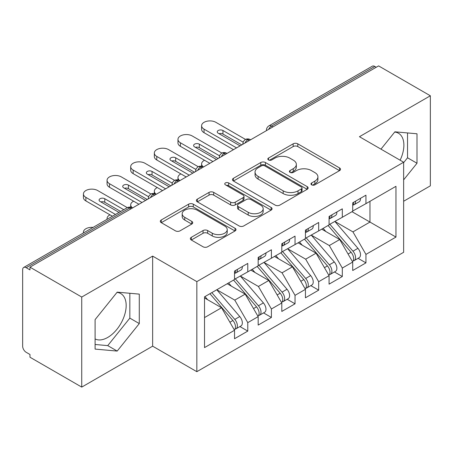 <?xml version="1.0" encoding="UTF-8"?>
<svg xmlns="http://www.w3.org/2000/svg" width="453" height="453" viewBox="0 0 453 453"><rect width="100%" height="100%" fill="white"/><g stroke="black" fill="none" stroke-linecap="round" stroke-linejoin="round"><path stroke-width="0.68" d="M311.653 184.852A2.299 1.325 0 0 0 314.897 184.852L339.546 170.622A3.279 1.897 0 0 0 340.509 169.28A3.279 1.897 0 0 0 339.546 167.944L297.791 143.833A3.279 1.897 0 0 0 293.148 143.833L268.499 158.063A2.299 1.325 0 0 0 267.831 159.003A2.299 1.325 0 0 0 268.499 159.937A2.299 1.325 0 0 0 271.749 159.937L274.937 158.097A10.498 6.059 0 0 1 289.784 158.097L293.267 160.107A10.498 6.059 0 0 1 296.341 164.394A10.498 6.059 0 0 1 293.267 168.68L290.079 170.521A2.299 1.325 0 0 0 289.405 171.461A2.299 1.325 0 0 0 290.079 172.395A2.299 1.325 0 0 0 293.323 172.395L296.517 170.554A10.498 6.059 0 0 1 311.364 170.554L314.841 172.565A10.498 6.059 0 0 1 317.915 176.851A10.498 6.059 0 0 1 314.841 181.138L311.653 182.978A2.299 1.325 0 0 0 310.979 183.912A2.299 1.325 0 0 0 311.653 184.852L311.653 182.978M95.09 338.94A26.07 15.051 120 0 0 107.735 337.44A26.07 15.051 120 0 0 124.768 314.461A26.07 15.051 120 0 0 120.77 293.572A26.07 15.051 120 0 0 116.987 292.395M394.693 132.061A26.07 15.051 -60 0 1 398.481 133.239A26.07 15.051 -60 0 1 400.129 160.203M191.308 237.321A3.279 1.897 0 0 0 190.345 238.663A3.279 1.897 0 0 0 191.308 239.999L203.023 246.766A3.279 1.897 0 0 0 207.661 246.766L235.039 230.962A3.279 1.897 0 0 0 235.996 229.62A3.279 1.897 0 0 0 235.039 228.284L193.278 204.173A3.279 1.897 0 0 0 188.641 204.173L161.262 219.977A3.279 1.897 0 0 0 160.3 221.319A3.279 1.897 0 0 0 161.262 222.655L175.413 230.826A3.279 1.897 0 0 0 180.056 230.826L191.772 224.065A3.279 1.897 0 0 0 192.729 222.723A3.279 1.897 0 0 0 191.772 221.387L184.75 217.332A8.777 5.068 0 0 1 182.18 213.748A8.777 5.068 0 0 1 187.599 209.071A8.777 5.068 0 0 1 197.163 210.169L224.654 226.036A8.777 5.068 0 0 1 227.225 229.62A8.777 5.068 0 0 1 221.806 234.303A8.777 5.068 0 0 1 212.242 233.204L207.661 230.56A3.279 1.897 0 0 0 203.023 230.56L191.308 237.321L191.308 239.999M403.64 201.257L430.35 185.838L430.35 95.776L378.589 65.895L29.977 267.162L29.977 269.892L26.195 267.706A5.011 2.894 -120 0 0 23.686 267.463A5.011 2.894 -120 0 0 22.65 269.756L22.65 346.171A5.011 2.894 -120 0 0 26.195 352.309L29.977 354.495L29.977 357.224L81.738 387.105L152.644 346.171L196.84 371.687L196.84 281.624L152.644 256.109L81.738 297.043L29.977 267.162M430.35 95.776L359.444 136.71L403.64 162.231L196.84 281.624M275.169 205.113A3.279 1.897 0 0 0 279.812 205.113L307.185 189.303A3.279 1.897 0 0 0 308.148 187.967A3.279 1.897 0 0 0 307.185 186.625L265.43 162.519A3.279 1.897 0 0 0 260.786 162.519L233.414 178.323A3.279 1.897 0 0 0 232.451 179.66A3.279 1.897 0 0 0 233.414 181.002L275.169 205.113M226.324 185.351A2.299 1.325 0 0 1 228.657 185.673L228.657 182.944L271.109 207.457A3.279 1.897 0 0 1 272.072 208.793A3.279 1.897 0 0 1 271.109 210.135L243.737 225.939A3.279 1.897 0 0 1 239.099 225.939L197.338 201.828L197.338 199.15A3.279 1.897 0 0 0 196.376 200.492A3.279 1.897 0 0 0 197.338 201.828M197.338 199.15L209.054 192.389A3.279 1.897 0 0 1 213.691 192.389L230.628 202.163A3.279 1.897 0 0 0 235.271 202.163L243.04 197.678A3.279 1.897 0 0 0 244.003 196.336A3.279 1.897 0 0 0 243.04 195L225.407 184.818A2.299 1.325 0 0 1 224.739 183.878A2.299 1.325 0 0 1 226.155 182.655A2.299 1.325 0 0 1 228.657 182.944M196.84 371.687L403.64 252.293L403.64 162.231M351.998 211.693L395.962 237.078L395.962 186.313L365.945 203.646L365.945 195.181L352.711 202.825L352.711 211.285L342.309 217.287L342.309 208.827L329.076 216.472L329.076 224.931L318.674 230.934L318.674 222.474L305.441 230.118L305.441 238.578L295.039 244.58L295.039 236.121L281.806 243.759L281.806 252.219L271.404 258.227L271.404 249.767L258.17 257.406L258.17 265.866L247.774 271.868L247.774 263.408L234.535 271.053L234.535 279.512L204.518 296.84L204.518 347.604L234.535 330.271L221.534 307.757L204.518 297.932M395.962 237.078L365.945 254.405L352.944 231.891L334.982 221.517M358.091 258.329L365.945 262.865L365.945 254.405M365.945 262.865L352.711 270.509L352.711 262.049L342.309 268.051L329.314 245.537L311.347 235.164M334.456 271.976L342.309 276.511L342.309 268.051M342.309 276.511L329.076 284.15L329.076 275.69L318.674 281.698L305.679 259.178L287.712 248.81M310.82 285.622L318.674 290.158L318.674 281.698M318.674 290.158L305.441 297.797L305.441 289.337L295.039 295.339L282.043 272.825L264.076 262.457M287.185 299.269L295.039 303.804L295.039 295.339M295.039 303.804L281.806 311.443L281.806 302.983L271.404 308.986L258.408 286.472L240.447 276.104M263.55 312.91L271.404 317.445L271.404 308.986M271.404 317.445L258.17 325.09L258.17 316.63L247.774 322.632L234.773 300.118L216.811 289.744M239.914 326.556L247.774 331.092L247.774 322.632M247.774 331.092L234.535 338.736L234.535 330.271M234.535 279.241L247.774 271.868M204.518 317.581L221.534 307.757M258.17 265.594L271.404 258.227M234.773 300.118L245.169 294.116L227.208 283.742M258.17 316.63L245.169 294.116M281.806 251.947L295.039 244.58M258.408 286.472L268.805 280.469L250.843 270.096M281.806 302.983L268.805 280.469M305.441 238.301L318.674 230.934M282.043 272.825L292.44 266.823L274.478 256.449M305.441 289.337L292.44 266.823M329.076 224.66L342.309 217.287M305.679 259.178L316.075 253.176L298.114 242.808M329.076 275.69L316.075 253.176M376.228 67.259L374.807 66.438L271.466 126.104L272.882 126.919M268.629 129.377A5.011 2.894 120 0 1 271.466 126.104A5.011 2.894 60 0 0 268.957 125.855L372.304 66.189A5.011 2.894 60 0 1 374.807 66.438M352.711 211.013L365.945 203.646M352.944 231.891L369.965 222.066L369.965 201.325L395.962 186.313M329.314 245.537L339.71 239.529L321.749 229.161M352.711 262.049L339.71 239.529M81.738 297.043L81.738 387.105M403.64 179.864L416.998 163.25L416.998 133.782L394.897 131.812L380.967 149.139M152.644 346.171L152.644 256.109M139.286 323.584L139.286 294.116L117.191 292.145L95.09 319.637L95.09 349.099L117.191 351.075L139.286 323.584L129.835 318.125L129.835 293.272M249.133 140.634L247.712 139.818A5.011 2.894 -120 0 0 245.203 139.569A5.011 2.894 -120 0 0 245.147 139.603L243.391 141.506L242.814 143.839A5.011 2.894 0 0 0 242.865 144.252M225.498 154.28L224.076 153.465A5.011 2.894 -120 0 0 221.568 153.216A5.011 2.894 -120 0 0 221.511 153.25L219.756 155.153L219.178 157.485A5.011 2.894 0 0 0 219.229 157.899M201.862 167.927L200.441 167.106A5.011 2.894 -120 0 0 197.938 166.857A5.011 2.894 -120 0 0 197.876 166.897L196.121 168.799L195.543 171.132A5.011 2.894 0 0 0 195.594 171.545M178.227 181.574L176.806 180.753A5.011 2.894 -120 0 0 174.303 180.504A5.011 2.894 -120 0 0 174.241 180.537L172.485 182.446L171.908 184.779A5.011 2.894 0 0 0 171.959 185.186M154.592 195.215L153.171 194.399A5.011 2.894 -120 0 0 150.668 194.15A5.011 2.894 -120 0 0 150.606 194.184L148.85 196.087L148.278 198.425A5.011 2.894 0 0 0 148.329 198.833M403.64 162.644L407.541 157.791L407.541 132.939M407.541 157.791L416.998 163.25M95.09 344.484L107.735 345.616L129.835 318.125M107.735 345.616L117.191 351.075M312.57 185.175L314.841 183.867A10.498 6.059 0 0 0 317.915 179.581L317.915 176.851M296.341 164.394L296.341 167.123A10.498 6.059 0 0 1 293.267 171.41L290.996 172.718M339.507 170.645L297.791 146.562A3.279 1.897 0 0 0 293.148 146.562L269.422 160.266M307.14 189.331L265.43 165.249A3.279 1.897 0 0 0 260.786 165.249L233.454 181.024M301.387 188.907A2.299 1.325 0 0 0 302.06 187.967A2.299 1.325 0 0 0 301.387 187.027L264.733 165.866A2.299 1.325 0 0 0 261.483 165.866L258.119 167.808A10.498 6.059 0 0 0 255.045 172.095A10.498 6.059 0 0 0 258.119 176.381L283.176 190.843A10.498 6.059 0 0 0 298.023 190.843L301.387 188.907L301.387 191.63A2.299 1.325 0 0 0 302.06 190.696L302.06 187.967M255.045 172.095L255.045 174.824A10.498 6.059 0 0 0 258.119 179.111L258.119 176.381M301.387 191.63L298.023 193.573A10.498 6.059 0 0 1 283.176 193.573L258.119 179.111M197.383 201.857L209.054 195.113L209.054 192.389M244.003 196.336L244.003 199.065A3.279 1.897 0 0 1 243.04 200.407L235.271 204.892A3.279 1.897 0 0 1 230.628 204.892L213.691 195.113A3.279 1.897 0 0 0 209.054 195.113M228.657 185.673L271.07 210.158M248.204 212.31A8.777 5.068 0 0 0 257.768 213.408A8.777 5.068 0 0 0 263.182 208.725A8.777 5.068 0 0 0 260.611 205.147L250.928 199.552A3.279 1.897 0 0 0 246.29 199.552L238.516 204.037A3.279 1.897 0 0 0 237.553 205.379A3.279 1.897 0 0 0 238.516 206.715L248.204 212.31L248.204 215.039A8.777 5.068 0 0 0 257.768 216.138A8.777 5.068 0 0 0 263.182 211.455L263.182 208.725M237.553 205.379L237.553 208.108A3.279 1.897 0 0 0 238.516 209.445L238.516 206.715M248.204 215.039L238.516 209.445M227.225 229.62L227.225 232.349A8.777 5.068 0 0 1 221.806 237.032A8.777 5.068 0 0 1 212.242 235.934L207.661 233.289A3.279 1.897 0 0 0 203.023 233.289L191.347 240.028M182.18 213.748L182.18 216.477A8.777 5.068 0 0 0 184.75 220.062L184.75 217.332M191.727 224.088L184.75 220.062M234.994 230.985L193.278 206.902A3.279 1.897 0 0 0 188.641 206.902L161.308 222.683M329.988 224.405L352.966 251.183A6.687 3.862 60 0 1 355.548 257.536A6.687 3.862 60 0 1 354.161 260.6L359.127 257.734A6.687 3.862 -120 0 0 360.509 254.671A6.687 3.862 -120 0 0 357.927 248.318L334.954 221.534M354.161 260.6A6.687 3.862 60 0 1 353.08 260.905M328.097 225.492L351.075 252.276A6.687 3.862 60 0 1 353.657 258.629A6.687 3.862 60 0 1 352.44 261.579M204.541 160.26A8.358 4.824 0 0 0 201.602 163.935A8.358 4.824 0 0 0 203.488 166.987M325.86 231.534L323.136 228.357M352.711 205.424A6.687 3.862 -120 0 0 353.657 202.695A6.687 3.862 -120 0 0 353.64 202.287M353.08 204.971A6.687 3.862 -120 0 0 354.161 204.665A6.687 3.862 -120 0 0 355.548 201.602A6.687 3.862 -120 0 0 355.531 201.194M360.497 198.329A6.687 3.862 60 0 1 360.509 198.737A6.687 3.862 60 0 1 359.127 201.8L354.161 204.665M204.048 132.689A8.358 4.824 180 0 1 201.602 129.275L201.602 125.73A8.358 4.824 -0 0 0 204.048 129.139L204.048 132.689L233.471 149.677M245.486 139.416L215.866 122.316A8.358 4.824 -0 0 0 206.761 121.274A8.358 4.824 -0 0 0 201.602 125.73M219.048 133.703A3.341 1.931 180 0 1 222.955 134.054L241.743 144.898M236.545 147.905L204.048 129.139M240.09 145.855L218.227 133.233A3.341 1.931 180 0 1 217.247 131.868A3.341 1.931 180 0 1 219.314 130.085A3.341 1.931 180 0 1 222.955 130.504L243.114 142.14M306.353 238.046L329.331 264.829A6.687 3.862 60 0 1 331.913 271.183A6.687 3.862 60 0 1 330.526 274.246L335.492 271.375A6.687 3.862 -120 0 0 336.873 268.318A6.687 3.862 -120 0 0 334.291 261.964L311.319 235.181M330.526 274.246A6.687 3.862 60 0 1 329.444 274.552M304.467 239.139L327.44 265.922A6.687 3.862 60 0 1 330.022 272.276A6.687 3.862 60 0 1 328.804 275.226M180.906 173.907A8.358 4.824 0 0 0 177.967 177.582A8.358 4.824 0 0 0 179.852 180.634M302.225 245.181L299.501 242.004M282.723 251.692L305.696 278.476A6.687 3.862 60 0 1 308.278 284.829A6.687 3.862 60 0 1 306.891 287.887L311.857 285.022A6.687 3.862 -120 0 0 313.238 281.964A6.687 3.862 -120 0 0 310.656 275.611L287.683 248.827M306.891 287.887A6.687 3.862 60 0 1 305.809 288.199M280.832 252.785L303.804 279.569A6.687 3.862 60 0 1 306.387 285.922A6.687 3.862 60 0 1 305.169 288.872M157.27 187.553A8.358 4.824 0 0 0 154.331 191.228A8.358 4.824 0 0 0 156.217 194.28M278.589 258.827L275.866 255.651M259.088 265.339L282.06 292.123A6.687 3.862 60 0 1 284.643 298.476A6.687 3.862 60 0 1 283.255 301.534L288.221 298.669A6.687 3.862 -120 0 0 289.603 295.611A6.687 3.862 -120 0 0 287.026 289.257L264.048 262.474M283.255 301.534A6.687 3.862 60 0 1 282.174 301.845M257.196 266.432L280.169 293.21A6.687 3.862 60 0 1 282.751 299.563A6.687 3.862 60 0 1 281.534 302.519M133.635 201.2A8.358 4.824 0 0 0 130.696 204.875A8.358 4.824 0 0 0 132.582 207.927M254.954 272.468L252.23 269.297M235.452 278.986L258.425 305.764A6.687 3.862 60 0 1 261.007 312.117A6.687 3.862 60 0 1 259.62 315.18L264.586 312.315A6.687 3.862 -120 0 0 265.968 309.252A6.687 3.862 -120 0 0 263.391 302.898L240.413 276.12M259.62 315.18A6.687 3.862 60 0 1 258.538 315.492M233.561 280.073L256.534 306.857A6.687 3.862 60 0 1 259.116 313.21A6.687 3.862 60 0 1 257.904 316.16M110 214.847A8.358 4.824 0 0 0 107.061 218.516A8.358 4.824 0 0 0 107.163 219.269M231.319 286.115L228.595 282.944M329.076 219.071A6.687 3.862 -120 0 0 330.022 216.341A6.687 3.862 -120 0 0 330.005 215.934M329.444 218.618A6.687 3.862 -120 0 0 330.526 218.306A6.687 3.862 -120 0 0 331.913 215.249A6.687 3.862 -120 0 0 331.896 214.841M336.862 211.976A6.687 3.862 60 0 1 336.873 212.383A6.687 3.862 60 0 1 335.492 215.441L330.526 218.306M180.413 146.33A8.358 4.824 180 0 1 177.967 142.922L177.967 139.371A8.358 4.824 -0 0 0 180.413 142.786L180.413 146.33L209.835 163.323M221.851 153.063L192.231 135.962A8.358 4.824 -0 0 0 183.125 134.915A8.358 4.824 -0 0 0 177.967 139.371M195.413 147.35A3.341 1.931 180 0 1 199.32 147.695L218.108 158.544M212.91 161.545L180.413 142.786M216.455 159.501L194.592 146.88A3.341 1.931 180 0 1 193.612 145.515A3.341 1.931 180 0 1 195.679 143.731A3.341 1.931 180 0 1 199.32 144.15L219.479 155.787M305.441 232.712A6.687 3.862 -120 0 0 306.387 229.982A6.687 3.862 -120 0 0 306.375 229.575M305.809 232.264A6.687 3.862 -120 0 0 306.891 231.953A6.687 3.862 -120 0 0 308.278 228.895A6.687 3.862 -120 0 0 308.261 228.488M313.227 225.622A6.687 3.862 60 0 1 313.238 226.03A6.687 3.862 60 0 1 311.857 229.088L306.891 231.953M156.778 159.977A8.358 4.824 180 0 1 154.331 156.568L154.331 153.018A8.358 4.824 -0 0 0 156.778 156.432L156.778 159.977L186.2 176.964M198.216 166.71L168.595 149.609A8.358 4.824 -0 0 0 159.49 148.561A8.358 4.824 -0 0 0 154.331 153.018M171.778 160.996A3.341 1.931 180 0 1 175.685 161.342L194.473 172.191M189.275 175.192L156.778 156.432M192.819 173.148L170.957 160.526A3.341 1.931 180 0 1 169.977 159.162A3.341 1.931 180 0 1 172.044 157.378A3.341 1.931 180 0 1 175.685 157.797L195.843 169.433M281.806 246.358A6.687 3.862 -120 0 0 282.751 243.629A6.687 3.862 -120 0 0 282.74 243.221M282.174 245.911A6.687 3.862 -120 0 0 283.255 245.6A6.687 3.862 -120 0 0 284.643 242.536A6.687 3.862 -120 0 0 284.631 242.129M289.592 239.263A6.687 3.862 60 0 1 289.603 239.671A6.687 3.862 60 0 1 288.221 242.734L283.255 245.6M133.142 173.624A8.358 4.824 180 0 1 130.696 170.215L130.696 166.664A8.358 4.824 -0 0 0 133.142 170.073L133.142 173.624L162.57 190.611M174.581 180.356L144.96 163.256A8.358 4.824 -0 0 0 135.855 162.208A8.358 4.824 -0 0 0 130.696 166.664M148.142 174.643A3.341 1.931 180 0 1 152.049 174.988L170.838 185.838M165.639 188.839L133.142 170.073M169.184 186.789L147.321 174.167A3.341 1.931 180 0 1 146.347 172.803A3.341 1.931 180 0 1 148.408 171.024A3.341 1.931 180 0 1 152.049 171.438L172.208 183.08M258.17 260.005A6.687 3.862 -120 0 0 259.116 257.276A6.687 3.862 -120 0 0 259.105 256.868M258.538 259.552A6.687 3.862 -120 0 0 259.62 259.246A6.687 3.862 -120 0 0 261.007 256.183A6.687 3.862 -120 0 0 260.996 255.775M265.956 252.91A6.687 3.862 60 0 1 265.968 253.318A6.687 3.862 60 0 1 264.586 256.381L259.62 259.246M109.507 187.27A8.358 4.824 180 0 1 107.061 183.856L107.061 180.311A8.358 4.824 -0 0 0 109.507 183.72L109.507 187.27L138.935 204.258M150.945 194.003L121.325 176.897A8.358 4.824 -0 0 0 112.219 175.855A8.358 4.824 -0 0 0 107.061 180.311M124.507 188.289A3.341 1.931 180 0 1 128.414 188.635L147.202 199.484M142.004 202.485L109.507 183.72M145.549 200.436L123.686 187.814A3.341 1.931 180 0 1 122.712 186.449A3.341 1.931 180 0 1 124.773 184.665A3.341 1.931 180 0 1 128.414 185.084L148.573 196.721M211.817 292.627L234.79 319.41A6.687 3.862 60 0 1 237.372 325.764A6.687 3.862 60 0 1 235.985 328.827L240.951 325.962A6.687 3.862 -120 0 0 242.338 322.898A6.687 3.862 -120 0 0 239.756 316.545L216.777 289.761M235.985 328.827A6.687 3.862 60 0 1 234.903 329.133M209.926 293.72L232.899 320.503A6.687 3.862 60 0 1 235.481 326.856A6.687 3.862 60 0 1 234.269 329.807M93.08 227.395A8.358 4.824 0 0 0 83.426 232.163A8.358 4.824 0 0 0 83.528 232.91M207.684 299.761L204.96 296.585M234.535 273.652A6.687 3.862 -120 0 0 235.481 270.922A6.687 3.862 -120 0 0 235.469 270.515M234.903 273.199A6.687 3.862 -120 0 0 235.985 272.887A6.687 3.862 -120 0 0 237.372 269.829A6.687 3.862 -120 0 0 237.361 269.422M242.321 266.557A6.687 3.862 60 0 1 242.338 266.964A6.687 3.862 60 0 1 240.951 270.022L235.985 272.887M85.872 200.917A8.358 4.824 180 0 1 83.426 197.502L83.426 193.958A8.358 4.824 -0 0 0 85.872 197.366L85.872 200.917L112.412 216.234M127.31 207.644L97.689 190.543A8.358 4.824 -0 0 0 88.584 189.496A8.358 4.824 -0 0 0 83.426 193.958M100.872 201.93A3.341 1.931 180 0 1 104.779 202.281L120.685 211.46M115.487 214.462L85.872 197.366M119.031 212.417L100.056 201.46A3.341 1.931 180 0 1 99.077 200.096A3.341 1.931 180 0 1 101.138 198.312A3.341 1.931 180 0 1 104.779 198.731L123.754 209.688M130.957 208.861L129.541 208.046L26.195 267.706M132.423 208.018L132.044 207.797A5.011 2.894 120 0 0 129.541 208.046A5.011 2.894 -120 0 0 127.033 207.797L23.686 267.463M250.6 139.79L250.22 139.569A5.011 2.894 120 0 0 247.712 139.818A5.011 2.894 120 0 0 244.994 143.023M266.449 130.634L266.449 130.198A5.011 2.894 0 0 0 266.5 130.606M226.964 153.431L226.585 153.216A5.011 2.894 120 0 0 224.076 153.465A5.011 2.894 120 0 0 221.358 156.67M203.329 167.078L202.95 166.857A5.011 2.894 120 0 0 200.441 167.106A5.011 2.894 120 0 0 197.723 170.317M179.694 180.724L179.314 180.504A5.011 2.894 120 0 0 176.806 180.753A5.011 2.894 120 0 0 174.088 183.963M156.059 194.371L155.679 194.15A5.011 2.894 120 0 0 153.171 194.399A5.011 2.894 120 0 0 150.453 197.604M314.841 183.867L314.841 181.138M290.079 172.395L290.079 170.521M293.267 171.41L293.267 168.68M268.499 159.937L268.499 158.063M293.148 146.562L293.148 143.833M297.791 146.562L297.791 143.833M339.546 170.622L339.546 167.944M233.414 181.002L233.414 178.323M260.786 165.249L260.786 162.519M265.43 165.249L265.43 162.519M307.185 189.303L307.185 186.625M283.176 193.573L283.176 190.843M298.023 193.573L298.023 190.843M213.691 195.113L213.691 192.389M230.628 204.892L230.628 202.163M235.271 204.892L235.271 202.163M243.04 200.407L243.04 197.678M271.109 210.135L271.109 207.457M203.023 233.289L203.023 230.56M207.661 233.289L207.661 230.56M212.242 235.934L212.242 233.204M191.772 224.065L191.772 221.387M161.262 222.655L161.262 219.977M188.641 206.902L188.641 204.173M193.278 206.902L193.278 204.173M235.039 230.962L235.039 228.284M351.075 252.276L348.068 254.008M357.927 248.318L352.966 251.183M222.955 130.504L222.955 134.054M327.44 265.922L324.433 267.655M334.291 261.964L329.331 264.829M303.804 279.569L300.798 281.302M310.656 275.611L305.696 278.476M280.169 293.21L277.168 294.948M287.026 289.257L282.06 292.123M256.534 306.857L253.533 308.595M263.391 302.898L258.425 305.764M199.32 144.15L199.32 147.695M175.685 157.797L175.685 161.342M152.049 171.438L152.049 174.988M128.414 185.084L128.414 188.635M232.899 320.503L229.898 322.236M239.756 316.545L234.79 319.41M104.779 198.731L104.779 202.281M250.22 139.569A5.011 5.011 0 0 0 245.203 139.569M268.957 125.855A5.011 5.011 0 0 0 266.449 130.198M226.585 153.216A5.011 5.011 0 0 0 221.568 153.216M242.814 143.839L242.814 144.281M202.95 166.857A5.011 5.011 0 0 0 197.938 166.857M219.178 157.485L219.178 157.927M179.314 180.504A5.011 5.011 0 0 0 174.303 180.504M195.543 171.132L195.543 171.574M155.679 194.15A5.011 5.011 0 0 0 150.668 194.15M171.908 184.779L171.908 185.22M132.044 207.797A5.011 5.011 0 0 0 127.033 207.797M148.278 198.425L148.278 198.861M201.602 166.325L201.602 163.935M177.967 179.971L177.967 177.582M154.331 193.612L154.331 191.228M130.696 207.259L130.696 204.875M107.061 219.326L107.061 218.516M83.426 232.972L83.426 232.163"/></g></svg>
